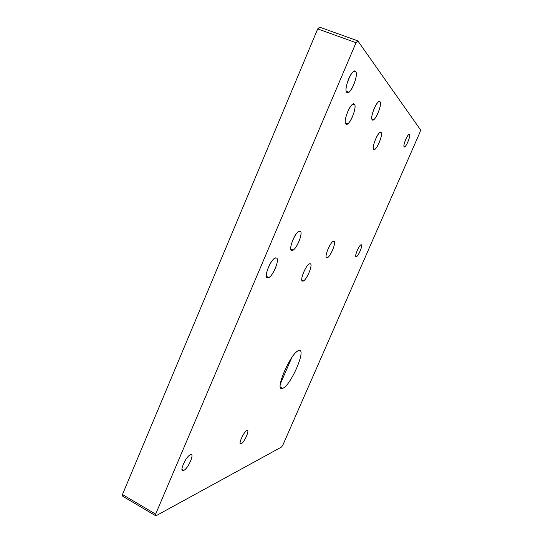 <?xml version="1.0" encoding="UTF-8"?>
<svg xmlns="http://www.w3.org/2000/svg" width="543" height="543" viewBox="0 0 543 543"><rect width="100%" height="100%" fill="white"/><g stroke="black" fill="none" stroke-linecap="round" stroke-linejoin="round"><path stroke-width="0.81" d="M280.48 387.315L282.679 388.32C290.614 385.998 306.89 348.423 298.976 350.574C306.965 348.416 290.356 386.501 282.543 388.367C273.536 392.27 291.408 351.077 298.976 350.574L298.392 350.758C290.227 353.323 273.896 392.216 282.543 388.367L280.48 387.315M357.823 40.874L420.547 129.899L420.044 132.078L282.869 445.056L281.573 447.004L155.875 515.85L122.799 496.288L155.875 515.85L155.644 514.119L122.453 494.517L122.799 496.288L122.453 494.517L155.644 514.119L356.018 42.7L317.716 28.908L122.453 494.517L317.716 28.908L356.018 42.7L357.823 40.874L319.617 27.15L357.823 40.874L356.018 42.7L155.644 514.119L155.875 515.85L281.573 447.004L282.869 445.056L420.044 132.078L420.547 129.899L357.823 40.874M354.396 104.236L353.581 103.923L354.396 104.236C357.613 107.032 348.891 127.374 345.918 124.042L347.696 123.872C351.708 121.476 356.921 106.299 354.396 104.236L352.509 104.385C348.409 106.91 343.264 122.365 345.918 124.042C342.45 121.639 351.511 100.441 354.396 104.236M280.344 383.949L291.842 357.47L280.344 383.949M319.617 27.15L317.716 28.908L319.617 27.15M356.086 256.737L356.493 256.663C358.665 255.794 363.036 245.029 361.305 244.798C363.226 245.117 357.817 257.477 356.086 256.737C354.077 256.574 359.615 243.902 361.305 244.798L360.864 244.873C358.672 245.769 354.294 256.663 356.086 256.737M266.973 277.487L268.853 277.487C273.753 275.213 280.147 258.129 276.143 257.925C280.717 258.258 271.995 278.681 267.658 277.806C262.798 277.914 271.86 256.635 276.143 257.925L274.792 258.264C269.796 260.681 263.498 278.03 267.658 277.806L266.973 277.487M409.51 134.508L409.157 134.372L409.51 134.508C410.976 135.94 405.411 148.66 404.141 146.8L404.779 146.793C406.809 145.789 410.732 135.614 409.51 134.508L408.845 134.501C406.788 135.54 402.852 145.85 404.141 146.8C402.587 145.524 408.282 132.472 409.51 134.508M291.822 250.371L293.023 250.085C297.449 247.961 303.496 231.752 300.028 231.203C304.053 231.949 295.602 251.64 291.822 250.371C287.546 250.031 296.308 229.533 300.028 231.203L298.698 231.501C294.184 233.741 288.211 250.214 291.822 250.371M302.2 280.901L303.408 280.921C307.216 279.306 313.291 263.878 310.134 263.762C313.65 263.973 305.94 281.831 302.655 281.111C298.928 281.247 306.904 262.731 310.134 263.762L309.286 263.959C305.41 265.656 299.369 281.328 302.655 281.111L302.2 280.901M326.764 257.796L327.49 257.64C330.857 256.187 336.572 241.689 333.897 241.323C336.911 241.818 329.547 258.801 326.764 257.796C323.574 257.599 331.176 240.033 333.897 241.323L333.097 241.479C329.676 242.999 323.974 257.728 326.764 257.796M380.046 101.717L379.292 101.432L380.046 101.717C382.611 104.31 374.568 122.922 372.233 119.813L373.625 119.745C377.025 117.804 382.082 103.659 380.046 101.717L378.58 101.758C375.111 103.801 370.075 118.204 372.233 119.813C369.471 117.553 377.799 98.222 380.046 101.717M381.071 132.444L380.555 132.248L381.071 132.444C383.473 134.454 375.899 151.918 373.727 149.4L374.833 149.325C377.962 147.662 383.039 133.985 381.071 132.444L379.903 132.506C376.713 134.236 371.643 148.158 373.727 149.4C371.147 147.682 378.973 129.594 381.071 132.444M355.665 71.5L354.518 71.079L355.665 71.5C359.018 74.988 349.862 96.403 346.76 92.378L348.891 92.215C353.106 89.52 358.21 74.018 355.665 71.5L353.405 71.628C349.095 74.472 344.072 90.274 346.76 92.378C343.135 89.31 352.658 66.945 355.665 71.5M246.848 430.606C250.303 428.889 244.384 442.545 241.133 443.814C237.542 445.755 243.61 431.719 246.848 430.606C243.732 431.651 237.719 445.219 240.956 443.882L241.133 443.814C244.309 442.586 250.187 429.228 246.956 430.565L246.848 430.606M190.335 454.796C195.195 452.441 188.292 468.602 183.656 470.469C178.599 473.15 185.706 456.453 190.335 454.796C185.93 456.337 178.844 472.329 183.33 470.591L183.656 470.469C188.156 468.677 195.039 452.95 190.539 454.722L190.335 454.796M181.966 469.512L183.656 470.469L181.966 469.512M240.108 443.258L241.133 443.814L240.108 443.258M280.439 387.173L282.679 388.32M345.375 122.956L347.696 123.872M355.767 256.337L356.493 256.663M266.443 276.36L268.853 277.487M403.985 146.481L404.779 146.793M290.865 249.108L293.023 250.085M301.854 280.202L303.408 280.921M326.16 257.043L327.49 257.64M371.88 119.073L373.625 119.745M373.394 148.748L374.833 149.325M346.21 91.19L348.891 92.215M240.149 443.448L240.956 443.882M182.027 469.851L183.33 470.591"/></g></svg>
